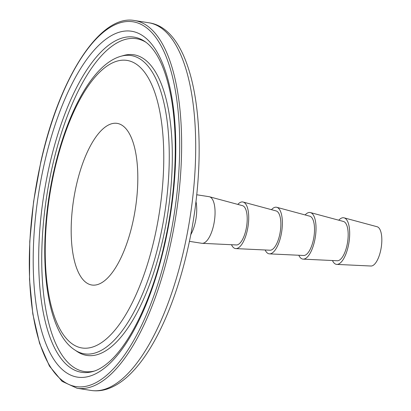 <?xml version="1.0" encoding="UTF-8"?>
<svg xmlns="http://www.w3.org/2000/svg" width="411" height="411" viewBox="0 0 411 411"><rect width="100%" height="100%" fill="white"/><g stroke="black" fill="none" stroke-linecap="round" stroke-linejoin="round"><path stroke-width="0.62" d="M338.772 220.209A23.581 8.996 98.9 0 1 344.084 217.84L377.113 226.738A19.898 7.588 98.9 0 1 380.586 250.864A19.898 7.588 98.9 0 1 370.963 266.02L336.799 264.401A23.581 8.996 98.9 0 1 332.463 260.523M344.084 217.84A23.581 8.996 98.9 0 1 348.204 246.436A23.581 8.996 98.9 0 1 336.799 264.401M305.121 214.938A23.581 8.996 98.9 0 1 310.433 212.574L343.457 221.467A19.898 7.588 98.9 0 1 346.93 245.598A19.898 7.588 98.9 0 1 337.308 260.754L303.143 259.136A23.581 8.996 98.9 0 1 298.807 255.257M310.433 212.574A23.581 8.996 98.9 0 1 314.549 241.17A23.581 8.996 98.9 0 1 303.143 259.136M271.466 209.672A23.581 8.996 98.9 0 1 276.778 207.303L309.807 216.201A19.898 7.588 98.9 0 1 313.28 240.327A19.898 7.588 98.9 0 1 303.657 255.488L269.488 253.864A23.581 8.996 98.9 0 1 265.157 249.991M276.778 207.303A23.581 8.996 98.9 0 1 280.893 235.899A23.581 8.996 98.9 0 1 269.488 253.864M237.81 204.406A23.581 8.996 98.9 0 1 243.122 202.037L276.151 210.935A19.898 7.588 98.9 0 1 279.624 235.061A19.898 7.588 98.9 0 1 270.001 250.217L235.837 248.598A23.581 8.996 98.9 0 1 231.501 244.72M243.122 202.037A23.581 8.996 98.9 0 1 247.242 230.633A23.581 8.996 98.9 0 1 235.837 248.598M196.699 194.752L209.107 196.694A23.581 8.996 98.9 0 1 209.471 196.771L242.495 205.664A19.898 7.588 98.9 0 1 245.968 229.79A19.898 7.588 98.9 0 1 236.346 244.951L202.181 243.327A23.581 8.996 98.9 0 1 201.811 243.291L189.404 241.349M209.471 196.771A23.581 8.996 98.9 0 1 213.586 225.362A23.581 8.996 98.9 0 1 202.181 243.327M132.691 222.824A81.804 31.2 98.9 0 1 105.699 279.793A81.804 31.2 98.9 0 1 75.619 265.136A81.804 31.2 98.9 0 1 76.302 185.556A81.804 31.2 98.9 0 1 128.741 132.568A81.804 31.2 98.9 0 1 132.691 222.824M93.143 371.452A169.63 64.691 98.9 0 1 49.315 166.065A169.63 64.691 98.9 0 1 144.795 41.454C148.885 44.152 152.8 48.503 156.529 54.504C161.513 62.606 165.607 73.266 168.813 86.48C178.744 126.686 177.126 188.325 164.462 243.61C153.313 294.831 131.227 343.226 108.216 362.687C102.858 367.218 97.833 370.141 93.143 371.452M94.427 371.046A168.433 64.239 98.9 0 1 52.295 166.738A168.433 64.239 98.9 0 1 145.895 42.235M44.167 164.318A175.055 66.762 98.9 0 1 142.494 35.582A175.055 66.762 98.9 0 1 164.826 244.062A175.055 66.762 98.9 0 1 66.5 372.792A175.055 66.762 98.9 0 1 44.167 164.318M40.869 162.14A184.616 70.409 98.9 0 1 144.569 26.376A184.616 70.409 98.9 0 1 168.12 246.24A184.616 70.409 98.9 0 1 64.424 382.004A184.616 70.409 98.9 0 1 40.869 162.14M77.062 388.246L62.087 381.341L49.428 366.067L39.548 343.252L32.813 313.942L29.505 279.47L29.767 241.452L33.584 201.678L40.781 162.026C59.364 77.253 100.376 13.84 134.618 20.55A186.085 70.969 98.9 0 1 169.974 246.785A186.085 70.969 98.9 0 1 77.062 388.246L91.129 390.45A186.085 70.969 98.9 0 0 184.041 248.989A186.085 70.969 98.9 0 0 148.684 22.754C197.177 29.073 211.876 143.758 187.76 248.938C175.959 301.648 155.512 347.706 132.666 371.58C124.656 380.093 116.349 385.852 107.744 388.852C102.169 390.753 96.631 391.282 91.129 390.45M195.944 201.431A23.581 8.996 98.9 0 1 195.251 222.495A23.581 8.996 98.9 0 1 190.725 234.758M54.339 171.043A145.53 55.506 98.9 0 1 136.087 64.018A145.53 55.506 98.9 0 1 154.654 237.337A145.53 55.506 98.9 0 1 72.906 344.361A145.53 55.506 98.9 0 1 54.339 171.043M120.798 56.302A150.96 57.571 98.9 0 1 159.802 239.084A150.96 57.571 98.9 0 1 74.833 349.982L77.14 351.533A152.152 58.028 98.9 0 0 162.782 239.762A152.152 58.028 98.9 0 0 123.47 55.531L120.798 56.302C93.02 64.173 67.342 111.473 53.975 170.586C36.584 246.775 43.91 330.336 74.833 349.982M134.618 20.55L148.684 22.754"/></g></svg>
